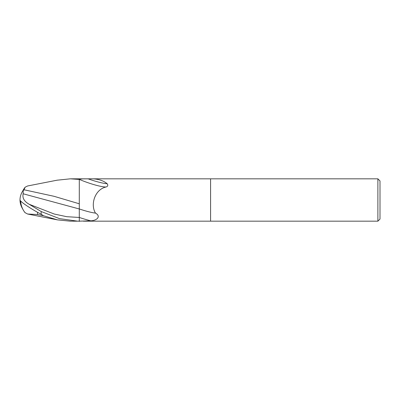 <?xml version="1.0" encoding="UTF-8"?>
<svg xmlns="http://www.w3.org/2000/svg" width="400" height="400" viewBox="0 0 400 400"><rect width="100%" height="100%" fill="white"/><g stroke="black" fill="none" stroke-linecap="round" stroke-linejoin="round"><path stroke-width="0.6" d="M377.88 221.175L377.88 178.825L380 180.94L380 219.06L377.88 221.175L83.3 221.175M83.3 178.825L210.59 178.825L210.59 221.175L210.59 178.825L377.88 178.825M82.705 178.825L70.365 178.825L79.295 179.44L79.295 189.41M88.22 178.88A22.965 3.53 -160.2 0 0 107.17 183.735C102.685 180.01 96.365 178.395 88.22 178.88C83.82 178.805 80.845 178.93 79.295 179.265L79.295 178.845M107.17 183.735C108.255 185.3 107.865 186.395 105.99 187.01C94.85 189.435 90.165 204.685 95.51 213.115C101.32 216.345 96.985 220.585 90.765 220.82L79.295 221.155L79.295 217.45L79.295 221.39M95.51 213.115A23.045 3.545 -160.2 0 1 79.295 208.94L79.295 179.44M79.295 179.395A21.87 3.365 -160.2 0 0 105.99 187.01M79.295 220.56L79.295 221.155L70.465 221.175M23.165 193.785L23.185 190.275A20.505 16.525 155 0 0 20 200A18.34 1.965 30.2 0 0 41.175 214.27L43.61 215.765L57.455 219.875L70.365 221.175L77.68 221.175L59.46 218.615L41.175 211.53L29.215 204.285C24.22 201.48 22.205 197.98 23.165 193.785L79.295 208.975L79.295 217.46A31.82 4.895 -160.2 0 0 90.765 220.82M57.125 180.19L70.36 178.825L77.68 178.825M79.295 203.79L54.05 196.305L23.96 189.755L25.17 187.18L27.57 185.985L57.455 180.125M25.17 212.82A20.44 20.415 180 0 1 20.66 201.025A20.44 20.44 0 0 0 24.97 212.585L27.57 214.015L37.525 214.54L37.525 212.295M79.295 205.685L79.295 208.975M23.185 190.275L23.955 190.18L23.96 189.755M37.525 214.54L43.61 215.765M22.76 209.075A20.505 16.525 25 0 1 20 200M41.175 214.27L41.175 211.53M29.215 204.285L54.255 214.035L66.775 216.7L79.295 217.46M57.455 219.875L27.57 214.015M24.97 187.415A20.44 20.44 0 0 0 22.76 190.925"/></g></svg>
